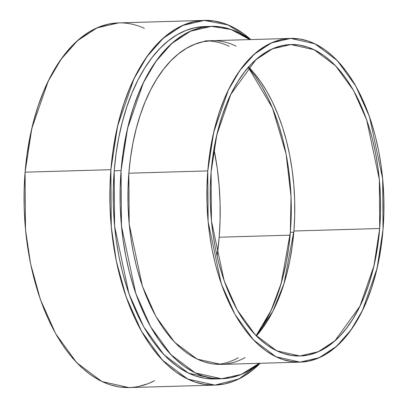 <?xml version="1.0" encoding="UTF-8"?>
<svg xmlns="http://www.w3.org/2000/svg" width="408" height="408" viewBox="0 0 408 408"><rect width="100%" height="100%" fill="white"/><g stroke="black" fill="none" stroke-linecap="round" stroke-linejoin="round"><path stroke-width="0.61" d="M221.58 378.757L195.325 372.932L170.886 354.634L150.644 326.747L135.798 293.505L121.467 226.042L121.074 170.605L120.166 187.741L120.187 205.025L121.135 222.284L123.002 239.353L125.766 256.066L129.407 272.269L133.88 287.793L139.154 302.501L145.171 316.246L151.873 328.894L159.202 340.328L167.076 350.436L175.43 359.116L184.176 366.292L193.239 371.892L202.521 375.86L211.936 378.155L221.396 378.762L230.811 377.675L240.083 374.896L249.13 370.459L259.202 363.314L241.286 374.406L221.58 378.757L214.705 378.955L188.46 373.131L164.021 354.832L143.779 326.946L128.938 293.704L114.602 226.241L114.209 170.804L121.074 170.605L127.577 128.347L143.397 82.717L155.912 61.419L171.727 43.534L190.5 31.212L211.344 26.372L230.877 29.432L249.803 39.607L239.69 33.237L230.403 29.269L220.988 26.974L211.528 26.367L202.113 27.453L192.841 30.233L183.794 34.665L175.063 40.718L166.729 48.333L158.875 57.426L151.572 67.922L144.896 79.713L138.914 92.687L133.671 106.718L129.229 121.676L125.628 137.409L122.9 153.77L121.074 170.605A176.266 96.303 -91.7 0 1 249.803 39.607M256.107 335.677L271.055 310.524L281.183 283.341L290.358 232.32L293.796 232.223L290.358 232.32L291.031 196.681L286.085 154L272.468 107.998L248.314 67.376A161.92 88.465 88.3 0 1 290.358 232.32L288.68 247.784L286.176 262.813L282.866 277.267L278.786 291.006L273.972 303.894L268.474 315.812L262.344 326.645L256.107 335.677A161.92 88.465 88.3 0 0 290.358 232.32L293.796 232.223M211.931 40.708L203.281 41.708L194.764 44.258L186.451 48.333L178.434 53.892L170.774 60.884L163.562 69.243L156.856 78.882L150.72 89.714L145.222 101.633L140.413 114.521L136.328 128.26L133.023 142.713L130.519 157.743L128.841 173.206L207.774 170.911L213.746 132.095L228.281 90.178L239.776 70.615L254.301 54.188L271.544 42.865L290.695 38.418L314.813 43.768L337.263 60.578L355.858 86.2L369.495 116.734L382.658 178.709L383.02 229.633L377.048 268.449L362.513 310.366L351.018 329.929L336.488 346.356L319.245 357.678L300.094 362.125L221.156 364.415L197.044 359.065L174.599 342.256L155.999 316.639L142.367 286.1L129.198 224.13L128.841 173.206L128.005 188.95L128.025 204.826L128.892 220.677L130.606 236.359L133.151 251.71L136.491 266.592L140.602 280.857L145.447 294.367L150.975 306.995L157.131 318.612L163.863 329.113L171.1 338.4L178.77 346.377L186.808 352.966L195.126 358.107L203.653 361.753L212.303 363.865L220.993 364.421M211.762 40.713A161.92 88.465 88.3 0 0 128.841 173.206L207.774 170.911L209.452 155.453L211.956 140.418L215.266 125.965L219.346 112.231L224.155 99.338L229.658 87.419L235.788 76.587L242.495 66.948L249.711 58.594L257.366 51.602L265.389 46.043L273.697 41.968L282.219 39.418L290.863 38.413L299.554 38.974L308.203 41.086L316.73 44.727L325.054 49.868L333.086 56.462L340.762 64.439L347.999 73.721L354.725 84.221L360.886 95.844L366.41 108.467L371.255 121.977L375.365 136.241L378.711 151.123L381.25 166.479L382.964 182.157L383.836 198.013L383.851 213.884L383.02 229.633L381.342 245.091L378.838 260.12L375.528 274.579L371.448 288.313L366.634 301.206L361.136 313.125L355.006 323.952L348.299 333.596L341.083 341.95L333.428 348.942L325.405 354.501L317.093 358.576L308.575 361.126L299.931 362.131L291.241 361.57L282.586 359.458L274.059 355.817L265.741 350.676L257.703 344.082L250.033 336.105L242.796 326.823L236.064 316.322L229.908 304.7L224.38 292.077L219.54 278.567L215.424 264.302L212.084 249.421L209.544 234.065L207.83 218.387L206.958 202.531L206.938 186.655L207.774 170.911A161.92 88.465 -91.7 0 1 308.203 41.086A161.92 88.465 -91.7 0 1 383.02 229.633A161.92 88.465 -91.7 0 1 282.586 359.458A161.92 88.465 -91.7 0 1 207.774 170.911L208.131 221.835L221.299 283.81L234.937 314.344L253.531 339.966L275.976 356.776L300.094 362.125M248.1 67.126L255.337 76.408L262.064 86.914L268.224 98.532L273.748 111.16L278.593 124.669L282.708 138.934L286.049 153.816L288.589 169.167L290.302 184.85L291.174 200.7L291.19 216.577L290.358 232.32M204.663 26.566L195.254 27.652L185.977 30.432L176.929 34.864L168.198 40.917L159.865 48.532L152.011 57.625L144.707 68.121L138.031 79.912L132.049 92.886L126.806 106.922L122.364 121.875L118.764 137.608L116.035 153.969L114.209 170.804L121.074 170.605L114.209 170.804L113.307 187.94L113.322 205.224L114.271 222.482L116.137 239.552L118.901 256.265L122.543 272.468L127.021 287.992L132.289 302.7L138.307 316.445L145.013 329.093L152.337 340.527L160.216 350.635L168.565 359.315L177.317 366.491L186.374 372.091L195.656 376.059L205.071 378.354L214.531 378.961M217.066 256.132L219.188 237.216L290.114 235.156L219.188 237.216L217.066 256.132A176.266 96.303 88.3 0 0 219.188 237.216L290.114 235.156M204.306 20.42L118.504 22.914L96.931 27.922L77.505 40.678L61.139 59.185L48.19 81.228L31.814 128.449L25.087 172.181L110.884 169.687L117.611 125.96L133.987 78.734L146.936 56.692L163.302 38.189L182.728 25.434L204.306 20.42L228.123 24.959L250.777 39.576L243.01 33.323L233.636 27.53L224.028 23.424L214.282 21.048L204.495 20.415L194.754 21.547L185.156 24.419L175.792 29.009L166.755 35.272L158.131 43.151L150.001 52.566L142.443 63.424L135.538 75.628L129.341 89.056L123.92 103.576L119.325 119.054L115.597 135.339L112.776 152.271L110.884 169.687A182.417 99.664 -91.7 0 1 250.777 39.576M214.894 385.101L238.971 378.92L260.176 363.283L252.445 370.255L243.408 376.518L234.044 381.108L224.446 383.979L214.705 385.106L204.913 384.479L195.167 382.102L185.564 377.997L176.19 372.203L167.137 364.778L158.493 355.791L150.338 345.336L142.759 333.504L135.823 320.413L129.596 306.189L124.139 290.965L119.503 274.895L115.739 258.131L112.878 240.837L110.945 223.171L109.966 205.311L109.946 187.425L110.884 169.687L111.287 227.057L116.336 261.125L126.123 296.876L141.484 331.276L162.435 360.137L187.721 379.078L214.894 385.101L129.096 387.595L101.924 381.567L76.638 362.63L55.687 333.77L40.326 299.365L30.539 263.614L25.49 229.551L25.087 172.181L110.884 169.687L25.087 172.181L24.149 189.919L24.169 207.805L25.148 225.665L27.081 243.326L29.942 260.625L33.706 277.389L38.342 293.459L43.799 308.678L50.026 322.901L56.962 335.993L64.54 347.825L72.695 358.285L81.34 367.271L90.392 374.697L99.766 380.486L109.37 384.591L119.116 386.973L128.908 387.6M138.649 386.473L148.247 383.602L154.566 380.705A182.417 99.664 88.3 0 1 25.087 172.181L26.974 154.76L29.799 137.828L33.527 121.543L38.123 106.065L43.544 91.545L49.74 78.117L56.646 65.918L64.204 55.055L72.333 45.64L80.957 37.765L89.995 31.503L99.353 26.908L108.951 24.036L118.692 22.909M213.96 149.048L217.26 168.463L219.127 185.533L220.075 202.791L220.096 220.075L219.188 237.216A176.266 96.303 -91.7 0 0 213.96 149.048A176.266 96.303 -91.7 0 1 219.188 237.216M211.344 26.372L204.474 26.571A176.266 96.303 88.3 0 0 114.209 170.804A176.266 96.303 -91.7 0 0 218.142 378.746M256.403 335.978L272.906 311.207L284.039 283.499L293.893 231.01L379.69 228.516L373.947 265.858L359.963 306.184L334.927 340.808L318.342 351.701L299.916 355.98L276.716 350.829L255.117 334.657L237.232 310.014L224.114 280.638L211.446 221.019L211.099 172.028L216.847 134.686L230.826 94.36L255.862 59.736L272.452 48.843L290.873 44.564L314.078 49.715L335.672 65.887L353.563 90.53L366.68 119.906L379.348 179.525L379.69 228.516L380.491 213.369L380.475 198.094L379.639 182.845L377.992 167.759L375.549 152.99L372.331 138.674L368.373 124.95L363.717 111.955L358.397 99.807L352.471 88.628L345.999 78.525L339.038 69.595L331.658 61.924L323.926 55.58L315.92 50.633L307.719 47.129L299.395 45.099L291.037 44.559L282.719 45.523L274.523 47.976L266.526 51.898L258.81 57.248L251.445 63.974L244.504 72.012L238.053 81.284L232.152 91.708L226.863 103.173L222.233 115.571L218.306 128.79L215.123 142.693L212.716 157.151L211.099 172.028L210.299 187.175L210.319 202.45L211.155 217.699L212.803 232.784L215.246 247.554L218.464 261.87L222.416 275.594L227.078 288.589L232.397 300.737L238.318 311.916L244.795 322.019L251.756 330.949L259.136 338.62L266.868 344.964L274.87 349.911L283.075 353.415L291.399 355.445L299.758 355.98L308.076 355.021L316.271 352.568L324.268 348.646L331.985 343.296L339.349 336.569L346.29 328.532L352.741 319.26L358.637 308.836L363.931 297.371L368.562 284.973L372.484 271.754L375.666 257.851L378.078 243.392L379.69 228.516A155.774 85.109 -91.7 0 1 283.075 353.415A155.774 85.109 -91.7 0 1 211.099 172.028A155.774 85.109 -91.7 0 1 307.719 47.129A155.774 85.109 -91.7 0 1 379.69 228.516L293.893 231.01L292.281 245.881L289.869 260.34L286.686 274.247L282.764 287.462L278.134 299.865L272.84 311.33L266.944 321.749L260.493 331.026L256.403 335.978A155.774 85.109 88.3 0 0 293.893 231.01L379.69 228.516M248.594 67.06L253.24 72.083L260.202 81.019L266.674 91.122L272.6 102.301L277.919 114.444L282.576 127.444L286.533 141.168L289.746 155.479L292.194 170.253L293.842 185.334L294.678 200.588L294.693 215.863L293.893 231.01A155.774 85.109 -91.7 0 0 248.594 67.06A155.774 85.109 -91.7 0 1 293.893 231.01M204.495 27.02A176.266 96.303 88.3 0 0 201.052 26.78M245.121 357.571A161.92 88.465 -91.7 0 1 128.841 173.206L207.774 170.911M259.202 363.314A176.266 96.303 -91.7 0 1 159.803 341.175A176.266 96.303 -91.7 0 1 121.074 170.605M236.079 46.155A161.92 88.465 88.3 0 0 128.841 173.206M211.278 378.945A176.266 96.303 88.3 0 0 214.7 378.507M144.33 28.315A182.417 99.664 88.3 0 0 25.087 172.181M260.176 363.283A182.417 99.664 -91.7 0 1 153.918 350.186A182.417 99.664 -91.7 0 1 110.884 169.687M207.917 26.581A176.266 96.303 88.3 0 0 114.209 170.804M229.214 46.354A161.92 88.465 88.3 0 0 208.335 40.933M217.724 364.395A161.92 88.465 88.3 0 0 238.257 357.77M290.695 38.418L204.898 40.912"/></g></svg>
